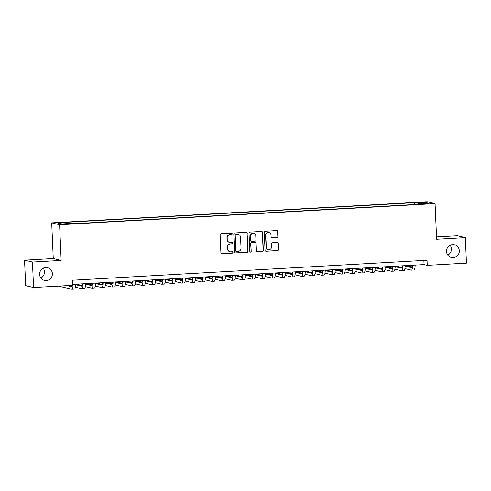 <?xml version="1.0" encoding="UTF-8"?>
<svg xmlns="http://www.w3.org/2000/svg" width="491" height="491" viewBox="0 0 491 491"><rect width="100%" height="100%" fill="white"/><g stroke="black" fill="none" stroke-linecap="round" stroke-linejoin="round"><path stroke-width="0.74" d="M232.175 233.796A0.7 0.687 103.3 0 0 231.464 233.139L221.048 233.722A1 0.982 103.3 0 0 220.109 234.778L220.895 252.791A1 0.982 103.3 0 0 221.92 253.737L232.335 253.147A0.7 0.687 103.3 0 0 232.464 251.766A0.7 0.687 103.3 0 0 232.274 251.748L230.923 251.822A3.21 3.136 103.3 0 1 227.652 248.796L227.585 247.298A3.21 3.136 103.3 0 1 230.58 243.917L231.93 243.843A0.7 0.687 103.3 0 0 232.059 242.456A0.7 0.687 103.3 0 0 231.869 242.444L230.518 242.517A3.21 3.136 103.3 0 1 227.241 239.491L227.18 237.994A3.21 3.136 103.3 0 1 230.175 234.612L231.525 234.538A0.7 0.687 103.3 0 0 232.175 233.796M229.641 242.437L229.426 242.388A3.21 3.136 103.3 0 1 227.032 239.442L226.965 237.939A3.21 3.136 103.3 0 1 229.96 234.563L231.31 234.489A0.7 0.687 103.3 0 0 231.543 233.139M221.539 253.675A1 0.982 103.3 0 0 221.705 253.681L232.12 253.098A0.7 0.687 103.3 0 0 232.36 251.748M230.046 251.742L229.831 251.693A3.21 3.136 103.3 0 1 227.437 248.747L227.37 247.243A3.21 3.136 103.3 0 1 230.365 243.867L231.715 243.794A0.7 0.687 103.3 0 0 231.948 242.444M446.522 251.484A6.543 6.389 103.3 0 0 451.401 257.493A6.543 6.389 103.3 0 0 459.306 250.766A6.543 6.389 103.3 0 0 454.421 244.764A6.543 6.389 103.3 0 0 446.522 251.484M447.798 255.105A6.543 6.389 103.3 0 0 450.124 245.273M39.599 274.414A6.543 6.389 103.3 0 0 44.478 280.416A6.543 6.389 103.3 0 0 52.384 273.69A6.543 6.389 103.3 0 0 47.498 267.687A6.543 6.389 103.3 0 0 39.599 274.414M40.876 278.029A6.543 6.389 103.3 0 0 43.202 268.203M419.713 202.298L417.129 202.599L421.082 202.623L423.665 202.317L419.713 202.298M277.077 237.638A1 0.982 103.3 0 0 278.016 236.582L277.796 231.531A1 0.982 103.3 0 0 276.771 230.586L265.201 231.236A1 0.982 103.3 0 0 264.268 232.292L265.054 250.3A1 0.982 103.3 0 0 266.079 251.245L277.642 250.594A1 0.982 103.3 0 0 278.581 249.538L278.311 243.438A1 0.982 103.3 0 0 277.292 242.493L272.339 242.769A1 0.982 103.3 0 0 271.4 243.824L271.535 246.85A2.682 2.621 103.3 0 1 268.295 249.612A2.682 2.621 103.3 0 1 266.294 247.145L265.772 235.293A2.682 2.621 103.3 0 1 269.013 232.531A2.682 2.621 103.3 0 1 271.02 234.993L271.106 236.969A1 0.982 103.3 0 0 272.131 237.914L276.863 237.589A1 0.982 103.3 0 0 277.802 236.533L277.581 231.476A1 0.982 103.3 0 0 276.936 230.586M436.628 239.27L465.339 237.656L466.45 263.139L427.256 265.343L427.035 260.248L72.539 280.22L72.76 285.32L33.566 287.523L32.449 262.041L61.16 260.426L59.601 224.749L435.069 203.593L436.628 239.27M247.311 233.243A1 0.982 103.3 0 0 246.286 232.298L234.723 232.955A1 0.982 103.3 0 0 233.784 234.011L234.569 252.018A1 0.982 103.3 0 0 235.594 252.963L247.157 252.313A1 0.982 103.3 0 0 248.096 251.257L247.096 233.194A1 0.982 103.3 0 0 246.451 232.304M249.962 232.096L261.525 231.445A1 0.982 103.3 0 1 262.55 232.39L263.336 250.398A1 0.982 103.3 0 1 262.403 251.453L257.45 251.73A1 0.982 103.3 0 1 256.431 250.784L256.112 243.481A1 0.982 103.3 0 0 255.087 242.536L251.803 242.72A1 0.982 103.3 0 0 250.864 243.775L251.196 251.38A0.7 0.687 103.3 0 1 250.349 252.104A0.7 0.687 103.3 0 1 249.827 251.46L249.023 233.151A1 0.982 103.3 0 1 249.962 232.096M60.473 222.932L65.174 222.515L59.147 222.619L56.643 222.914L60.473 222.932M59.601 224.749L51.702 222.877L427.17 201.721L435.069 203.593M413.103 204.587L413.023 202.765L67.513 222.227L69.01 222.583L69.237 223.522M413.023 202.765L414.521 203.114L425.501 202.495L428.747 203.268L417.761 203.888L419.259 204.244L73.748 223.706L72.257 223.35L61.271 223.97L58.024 223.202L69.01 222.583M61.16 260.426L53.261 258.548L24.55 260.169L32.449 262.041M24.55 260.169L25.661 285.652L33.566 287.523M465.339 237.656L457.434 235.778L436.53 236.957M53.261 258.548L51.702 222.877M72.717 284.381L424.052 264.588L427.256 265.343M423.868 260.426L424.052 264.588M417.761 203.888L417.688 204.33M414.846 204.489L414.521 203.114M425.501 202.495L424.85 203.489M235.214 252.908A1 0.982 103.3 0 0 235.379 252.914L246.948 252.264A1 0.982 103.3 0 0 247.881 251.208L247.096 233.194M235.858 234.293A0.7 0.687 103.3 0 0 235.201 235.029L235.895 250.84A0.7 0.687 103.3 0 0 236.613 251.502L238.031 251.423A3.21 3.136 103.3 0 0 241.032 248.041L240.559 237.239A3.21 3.136 103.3 0 0 237.282 234.213L235.643 234.244A0.7 0.687 103.3 0 0 234.993 234.98L235.201 235.029M236.417 251.484L236.202 251.435A0.7 0.687 103.3 0 1 235.68 250.791L234.993 234.98M238.16 234.293L237.945 234.238A3.21 3.136 103.3 0 0 237.067 234.164L237.282 234.213M235.643 234.244L237.067 234.164M257.069 251.674A1 0.982 103.3 0 0 257.241 251.68L262.188 251.404A1 0.982 103.3 0 0 263.127 250.349L262.335 232.335A1 0.982 103.3 0 0 261.697 231.445M255.363 242.56L255.148 242.511A1 0.982 103.3 0 0 254.872 242.486L251.588 242.671A1 0.982 103.3 0 0 250.649 243.726L251.196 251.38M250.244 252.067A0.7 0.687 103.3 0 0 250.981 251.331M255.78 235.901A2.682 2.621 103.3 0 0 253.773 233.44A2.682 2.621 103.3 0 0 250.533 236.202L250.717 240.375A1 0.982 103.3 0 0 251.742 241.32L255.025 241.136A1 0.982 103.3 0 0 255.958 240.081L255.78 235.901M253.773 233.44L253.565 233.391A2.682 2.621 103.3 0 0 250.318 236.146L250.533 236.202M251.466 241.296L251.251 241.247A1 0.982 103.3 0 1 250.502 240.326L250.318 236.146M271.75 237.859A1 0.982 103.3 0 0 271.916 237.865L276.863 237.589M269.013 232.531L268.804 232.482A2.682 2.621 103.3 0 0 265.557 235.238L265.772 235.293M268.295 249.612L268.08 249.557A2.682 2.621 103.3 0 1 266.079 247.096L265.557 235.238M265.699 251.189A1 0.982 103.3 0 0 265.864 251.196L277.427 250.545A1 0.982 103.3 0 0 278.366 249.489L278.102 243.383A1 0.982 103.3 0 0 277.458 242.493M72.435 285.339A5.113 1.056 86.8 0 1 71.796 286.726A5.113 1.056 86.8 0 1 71.735 286.719L67.144 285.633M72.257 286.112L69.636 285.492M58.552 286.118L71.846 289.273A7.666 1.583 -93.2 0 0 71.944 289.279A7.666 1.583 -93.2 0 0 73.134 284.357M74.337 289.131A7.666 1.583 -93.2 0 0 74.436 289.138A7.666 1.583 -93.2 0 0 75.632 284.215M82.531 283.829A5.113 1.056 86.8 0 1 81.782 286.167A5.113 1.056 86.8 0 1 81.721 286.161L75.614 284.712M82.243 285.553L76.418 284.172M75.375 287.18L81.831 288.708A7.666 1.583 -93.2 0 0 81.929 288.714A7.666 1.583 -93.2 0 0 83.12 283.792M84.323 288.567A7.666 1.583 -93.2 0 0 84.421 288.579A7.666 1.583 -93.2 0 0 85.618 283.651M92.517 283.264A5.113 1.056 86.8 0 1 91.768 285.602A5.113 1.056 86.8 0 1 91.707 285.596L85.6 284.148M92.228 284.989L86.404 283.608M85.36 286.615L91.817 288.143A7.666 1.583 -93.2 0 0 91.915 288.156A7.666 1.583 -93.2 0 0 93.106 283.233M94.309 288.002A7.666 1.583 -93.2 0 0 94.407 288.014A7.666 1.583 -93.2 0 0 95.604 283.092M78.014 284.08L78.038 284.553M102.502 282.699A5.113 1.056 86.8 0 1 101.754 285.038A5.113 1.056 86.8 0 1 101.692 285.032L95.585 283.589M102.214 284.424L96.389 283.043M95.346 286.05L101.803 287.585A7.666 1.583 -93.2 0 0 101.901 287.591A7.666 1.583 -93.2 0 0 103.092 282.669M104.295 287.444A7.666 1.583 -93.2 0 0 104.393 287.45A7.666 1.583 -93.2 0 0 105.59 282.528M87.999 283.516L88.024 283.994M112.488 282.141A5.113 1.056 86.8 0 1 111.739 284.479A5.113 1.056 86.8 0 1 111.678 284.473L105.571 283.025M112.2 283.866L106.375 282.485M105.332 285.486L111.788 287.02A7.666 1.583 -93.2 0 0 111.887 287.026A7.666 1.583 -93.2 0 0 113.077 282.104M114.28 286.879A7.666 1.583 -93.2 0 0 114.378 286.891A7.666 1.583 -93.2 0 0 115.575 281.963M97.985 282.957L98.01 283.43M122.474 281.576A5.113 1.056 86.8 0 1 121.725 283.915A5.113 1.056 86.8 0 1 121.664 283.908L115.557 282.46M122.185 283.301L116.367 281.92M115.317 284.927L121.774 286.456A7.666 1.583 -93.2 0 0 121.872 286.468A7.666 1.583 -93.2 0 0 123.063 281.546M124.266 286.314A7.666 1.583 -93.2 0 0 124.364 286.327A7.666 1.583 -93.2 0 0 125.561 281.404M107.971 282.393L107.995 282.865M132.46 281.012A5.113 1.056 86.8 0 1 131.711 283.35A5.113 1.056 86.8 0 1 131.649 283.344L125.543 281.902M132.171 282.736L126.353 281.355M125.303 284.363L131.76 285.897A7.666 1.583 -93.2 0 0 131.858 285.903A7.666 1.583 -93.2 0 0 133.049 280.981M134.258 285.756A7.666 1.583 -93.2 0 0 134.35 285.762A7.666 1.583 -93.2 0 0 135.547 280.84M117.957 281.828L117.981 282.307M142.445 280.453A5.113 1.056 86.8 0 1 141.696 282.791A5.113 1.056 86.8 0 1 141.635 282.785L135.528 281.337M142.157 282.178L136.338 280.797M135.289 283.798L141.746 285.332A7.666 1.583 -93.2 0 0 141.844 285.339A7.666 1.583 -93.2 0 0 143.034 280.416M144.244 285.191A7.666 1.583 -93.2 0 0 144.336 285.203A7.666 1.583 -93.2 0 0 145.532 280.275M127.942 281.269L127.967 281.742M152.431 279.888A5.113 1.056 86.8 0 1 151.682 282.227A5.113 1.056 86.8 0 1 151.621 282.221L145.514 280.772M152.142 281.613L146.324 280.232M145.275 283.239L151.731 284.768A7.666 1.583 -93.2 0 0 151.829 284.78A7.666 1.583 -93.2 0 0 153.02 279.858M154.229 284.627A7.666 1.583 -93.2 0 0 154.321 284.639A7.666 1.583 -93.2 0 0 155.518 279.717M137.928 280.705L137.953 281.177M162.417 279.324A5.113 1.056 86.8 0 1 161.668 281.662A5.113 1.056 86.8 0 1 161.607 281.656L155.5 280.214M162.128 281.048L156.31 279.667M155.26 282.675L161.717 284.209A7.666 1.583 -93.2 0 0 161.815 284.215A7.666 1.583 -93.2 0 0 163.006 279.293M164.215 284.068A7.666 1.583 -93.2 0 0 164.307 284.074A7.666 1.583 -93.2 0 0 165.504 279.152M147.914 280.14L147.938 280.619M172.402 278.765A5.113 1.056 86.8 0 1 171.654 281.104A5.113 1.056 86.8 0 1 171.592 281.098L165.485 279.649M172.114 280.49L166.296 279.109M165.246 282.11L171.703 283.645A7.666 1.583 -93.2 0 0 171.801 283.651A7.666 1.583 -93.2 0 0 172.992 278.728M174.201 283.503A7.666 1.583 -93.2 0 0 174.293 283.516A7.666 1.583 -93.2 0 0 175.49 278.587M157.899 279.582L157.924 280.054M182.388 278.201A5.113 1.056 86.8 0 1 181.639 280.539A5.113 1.056 86.8 0 1 181.578 280.533L175.471 279.084M182.1 279.925L176.281 278.544M175.232 281.552L181.688 283.08A7.666 1.583 -93.2 0 0 181.787 283.092A7.666 1.583 -93.2 0 0 182.977 278.17M184.186 282.939A7.666 1.583 -93.2 0 0 184.278 282.951A7.666 1.583 -93.2 0 0 185.475 278.029M167.891 279.017L167.91 279.489M192.374 277.636A5.113 1.056 86.8 0 1 191.625 279.974A5.113 1.056 86.8 0 1 191.564 279.968L185.457 278.526M192.085 279.361L186.267 277.98M185.217 280.987L191.674 282.521A7.666 1.583 -93.2 0 0 191.772 282.528A7.666 1.583 -93.2 0 0 192.963 277.605M194.172 282.38A7.666 1.583 -93.2 0 0 194.27 282.386A7.666 1.583 -93.2 0 0 195.461 277.464M177.877 278.452L177.895 278.931M202.36 277.077A5.113 1.056 86.8 0 1 201.611 279.416A5.113 1.056 86.8 0 1 201.549 279.41L195.449 277.961M202.071 278.802L196.253 277.421M195.203 280.422L201.66 281.957A7.666 1.583 -93.2 0 0 201.758 281.963A7.666 1.583 -93.2 0 0 202.949 277.041M204.158 281.816A7.666 1.583 -93.2 0 0 204.256 281.828A7.666 1.583 -93.2 0 0 205.447 276.899M187.863 277.894L187.881 278.366M212.345 276.513A5.113 1.056 86.8 0 1 211.596 278.851A5.113 1.056 86.8 0 1 211.535 278.845L205.434 277.397M212.057 278.237L206.238 276.856M205.189 279.864L211.646 281.392A7.666 1.583 -93.2 0 0 211.744 281.404A7.666 1.583 -93.2 0 0 212.941 276.482M214.144 281.251A7.666 1.583 -93.2 0 0 214.242 281.263A7.666 1.583 -93.2 0 0 215.432 276.341M197.848 277.329L197.867 277.802M222.331 275.948A5.113 1.056 86.8 0 1 221.582 278.287A5.113 1.056 86.8 0 1 221.521 278.28L215.42 276.838M222.042 277.673L216.224 276.292M215.175 279.299L221.631 280.834A7.666 1.583 -93.2 0 0 221.729 280.84A7.666 1.583 -93.2 0 0 222.926 275.917M224.129 280.692A7.666 1.583 -93.2 0 0 224.227 280.699A7.666 1.583 -93.2 0 0 225.418 275.776M207.834 276.764L207.853 277.243M232.317 275.39A5.113 1.056 86.8 0 1 231.568 277.728A5.113 1.056 86.8 0 1 231.506 277.722L225.406 276.273M232.028 277.114L226.21 275.733M225.16 278.735L231.617 280.269A7.666 1.583 -93.2 0 0 231.715 280.275A7.666 1.583 -93.2 0 0 232.912 275.353M234.115 280.128A7.666 1.583 -93.2 0 0 234.213 280.14A7.666 1.583 -93.2 0 0 235.404 275.212M217.82 276.206L217.838 276.679M242.302 274.825A5.113 1.056 86.8 0 1 241.554 277.163A5.113 1.056 86.8 0 1 241.492 277.157L235.392 275.709M242.014 276.55L236.196 275.169M235.146 278.176L241.603 279.704A7.666 1.583 -93.2 0 0 241.701 279.717A7.666 1.583 -93.2 0 0 242.898 274.794M244.101 279.563A7.666 1.583 -93.2 0 0 244.199 279.575A7.666 1.583 -93.2 0 0 245.39 274.653M227.806 275.641L227.824 276.114M252.288 274.26A5.113 1.056 86.8 0 1 251.539 276.599A5.113 1.056 86.8 0 1 251.478 276.593L245.377 275.15M252 275.985L246.181 274.604M245.132 277.611L251.588 279.146A7.666 1.583 -93.2 0 0 251.687 279.152A7.666 1.583 -93.2 0 0 252.883 274.23M254.086 279.005A7.666 1.583 -93.2 0 0 254.185 279.011A7.666 1.583 -93.2 0 0 255.375 274.088M237.791 275.077L237.81 275.549M262.274 273.702A5.113 1.056 86.8 0 1 261.525 276.04A5.113 1.056 86.8 0 1 261.464 276.034L255.363 274.586M261.985 275.426L256.167 274.046M255.117 277.047L261.574 278.581A7.666 1.583 -93.2 0 0 261.672 278.587A7.666 1.583 -93.2 0 0 262.869 273.665M264.072 278.44A7.666 1.583 -93.2 0 0 264.17 278.452A7.666 1.583 -93.2 0 0 265.361 273.524M247.777 274.518L247.795 274.991M272.26 273.137A5.113 1.056 86.8 0 1 271.511 275.476A5.113 1.056 86.8 0 1 271.449 275.469L265.349 274.021M271.971 274.862L266.153 273.481M265.103 276.488L271.56 278.016A7.666 1.583 -93.2 0 0 271.658 278.029A7.666 1.583 -93.2 0 0 272.855 273.106M274.058 277.875A7.666 1.583 -93.2 0 0 274.156 277.888A7.666 1.583 -93.2 0 0 275.347 272.965M257.763 273.953L257.781 274.426M282.251 272.573A5.113 1.056 86.8 0 1 281.496 274.911A5.113 1.056 86.8 0 1 281.435 274.905L275.334 273.462M281.957 274.297L276.138 272.916M275.089 275.924L281.546 277.458A7.666 1.583 -93.2 0 0 281.644 277.464A7.666 1.583 -93.2 0 0 282.841 272.542M284.043 277.317A7.666 1.583 -93.2 0 0 284.142 277.323A7.666 1.583 -93.2 0 0 285.332 272.401M267.748 273.389L267.767 273.861M292.237 272.014A5.113 1.056 86.8 0 1 291.488 274.352A5.113 1.056 86.8 0 1 291.421 274.346L285.32 272.898M291.942 273.739L286.124 272.358M285.075 275.359L291.531 276.893A7.666 1.583 -93.2 0 0 291.629 276.899A7.666 1.583 -93.2 0 0 292.826 271.977M294.029 276.752A7.666 1.583 -93.2 0 0 294.127 276.764A7.666 1.583 -93.2 0 0 295.318 271.836M277.734 272.83L277.753 273.303M302.223 271.449A5.113 1.056 86.8 0 1 301.474 273.788A5.113 1.056 86.8 0 1 301.406 273.782L295.306 272.333M301.928 273.174L296.11 271.793M295.06 274.8L301.517 276.329A7.666 1.583 -93.2 0 0 301.615 276.341A7.666 1.583 -93.2 0 0 302.812 271.419M304.015 276.188A7.666 1.583 -93.2 0 0 304.113 276.2A7.666 1.583 -93.2 0 0 305.304 271.278M287.72 272.266L287.738 272.738M312.208 270.885A5.113 1.056 86.8 0 1 311.46 273.223A5.113 1.056 86.8 0 1 311.392 273.217L305.292 271.775M311.914 272.609L306.096 271.228M305.046 274.236L311.503 275.77A7.666 1.583 -93.2 0 0 311.601 275.776A7.666 1.583 -93.2 0 0 312.798 270.854M314.001 275.629A7.666 1.583 -93.2 0 0 314.099 275.635A7.666 1.583 -93.2 0 0 315.29 270.713M297.706 271.701L297.724 272.174M322.194 270.326A5.113 1.056 86.8 0 1 321.445 272.665A5.113 1.056 86.8 0 1 321.378 272.658L315.277 271.21M321.9 272.051L316.081 270.67M315.032 273.671L321.488 275.205A7.666 1.583 -93.2 0 0 321.587 275.212A7.666 1.583 -93.2 0 0 322.783 270.289M323.986 275.064A7.666 1.583 -93.2 0 0 324.085 275.077A7.666 1.583 -93.2 0 0 325.275 270.148M307.691 271.142L307.71 271.615M332.18 269.762A5.113 1.056 86.8 0 1 331.431 272.1A5.113 1.056 86.8 0 1 331.364 272.094L325.263 270.645M331.885 271.486L326.067 270.105M325.017 273.113L331.474 274.641A7.666 1.583 -93.2 0 0 331.572 274.653A7.666 1.583 -93.2 0 0 332.769 269.731M333.972 274.5A7.666 1.583 -93.2 0 0 334.07 274.512A7.666 1.583 -93.2 0 0 335.261 269.59M317.677 270.578L317.695 271.05M342.166 269.197A5.113 1.056 86.8 0 1 341.417 271.535A5.113 1.056 86.8 0 1 341.349 271.529L335.249 270.087M341.871 270.922L336.053 269.541M335.003 272.548L341.46 274.082A7.666 1.583 -93.2 0 0 341.558 274.088A7.666 1.583 -93.2 0 0 342.755 269.166M343.958 273.941A7.666 1.583 -93.2 0 0 344.056 273.947A7.666 1.583 -93.2 0 0 345.247 269.025M327.663 270.013L327.681 270.486M352.151 268.638A5.113 1.056 86.8 0 1 351.403 270.977A5.113 1.056 86.8 0 1 351.335 270.971L345.234 269.522M351.857 270.363L346.038 268.982M344.989 271.983L351.446 273.518A7.666 1.583 -93.2 0 0 351.544 273.524A7.666 1.583 -93.2 0 0 352.741 268.602M353.943 273.377A7.666 1.583 -93.2 0 0 354.042 273.389A7.666 1.583 -93.2 0 0 355.238 268.46M337.648 269.455L337.667 269.927M362.137 268.074A5.113 1.056 86.8 0 1 361.388 270.412A5.113 1.056 86.8 0 1 361.321 270.406L355.22 268.958M361.842 269.798L356.024 268.417M354.975 271.425L361.431 272.953A7.666 1.583 -93.2 0 0 361.529 272.965A7.666 1.583 -93.2 0 0 362.726 268.043M363.929 272.812A7.666 1.583 -93.2 0 0 364.027 272.824A7.666 1.583 -93.2 0 0 365.224 267.902M347.634 268.89L347.653 269.363M372.123 267.509A5.113 1.056 86.8 0 1 371.374 269.847A5.113 1.056 86.8 0 1 371.306 269.841L365.206 268.399M371.828 269.234L366.01 267.853M364.96 270.86L371.417 272.395A7.666 1.583 -93.2 0 0 371.515 272.401A7.666 1.583 -93.2 0 0 372.712 267.478M373.915 272.253A7.666 1.583 -93.2 0 0 374.013 272.26A7.666 1.583 -93.2 0 0 375.21 267.337M357.62 268.325L357.638 268.798M382.108 266.951A5.113 1.056 86.8 0 1 381.36 269.289A5.113 1.056 86.8 0 1 381.292 269.283L375.192 267.834M381.814 268.675L375.996 267.294M374.946 270.296L381.403 271.83A7.666 1.583 -93.2 0 0 381.501 271.836A7.666 1.583 -93.2 0 0 382.698 266.914M383.901 271.689A7.666 1.583 -93.2 0 0 383.999 271.701A7.666 1.583 -93.2 0 0 385.196 266.773M367.606 267.767L367.624 268.239M392.094 266.386A5.113 1.056 86.8 0 1 391.345 268.724A5.113 1.056 86.8 0 1 391.278 268.718L385.177 267.27M391.8 268.111L385.981 266.73M384.932 269.737L391.388 271.265A7.666 1.583 -93.2 0 0 391.487 271.278A7.666 1.583 -93.2 0 0 392.683 266.355M393.886 271.124A7.666 1.583 -93.2 0 0 393.985 271.136A7.666 1.583 -93.2 0 0 395.181 266.214M377.591 267.202L377.61 267.675M402.08 265.821A5.113 1.056 86.8 0 1 401.331 268.16A5.113 1.056 86.8 0 1 401.264 268.154L395.163 266.711M401.785 267.546L395.967 266.165M394.917 269.172L401.374 270.707A7.666 1.583 -93.2 0 0 401.472 270.713A7.666 1.583 -93.2 0 0 402.669 265.791M403.872 270.566A7.666 1.583 -93.2 0 0 403.97 270.572A7.666 1.583 -93.2 0 0 405.167 265.649M387.577 266.638L387.595 267.11M412.066 265.263A5.113 1.056 86.8 0 1 411.317 267.601A5.113 1.056 86.8 0 1 411.249 267.595L405.149 266.147M411.771 266.987L405.953 265.606M404.903 268.608L411.36 270.142A7.666 1.583 -93.2 0 0 411.458 270.148A7.666 1.583 -93.2 0 0 412.655 265.226M413.858 270.001A7.666 1.583 -93.2 0 0 413.956 270.013A7.666 1.583 -93.2 0 0 415.153 265.085M397.563 266.079L397.581 266.552M59.166 222.988L59.147 222.619M61.363 222.883L61.344 222.497M71.944 289.279L74.436 289.138M81.929 288.714L84.421 288.579M91.915 288.156L94.407 288.014M101.901 287.591L104.393 287.45M111.887 287.026L114.378 286.891M121.872 286.468L124.364 286.327M131.858 285.903L134.35 285.762M141.844 285.339L144.336 285.203M151.829 284.78L154.321 284.639M161.815 284.215L164.307 284.074M171.801 283.651L174.293 283.516M181.787 283.092L184.278 282.951M191.772 282.528L194.27 282.386M201.758 281.963L204.256 281.828M211.744 281.404L214.242 281.263M221.729 280.84L224.227 280.699M231.715 280.275L234.213 280.14M241.701 279.717L244.199 279.575M251.687 279.152L254.185 279.011M261.672 278.587L264.17 278.452M271.658 278.029L274.156 277.888M281.644 277.464L284.142 277.323M291.629 276.899L294.127 276.764M301.615 276.341L304.113 276.2M311.601 275.776L314.099 275.635M321.587 275.212L324.085 275.077M331.572 274.653L334.07 274.512M341.558 274.088L344.056 273.947M351.544 273.524L354.042 273.389M361.529 272.965L364.027 272.824M371.515 272.401L374.013 272.26M381.501 271.836L383.999 271.701M391.487 271.278L393.985 271.136M401.472 270.713L403.97 270.572M411.458 270.148L413.956 270.013"/></g></svg>
